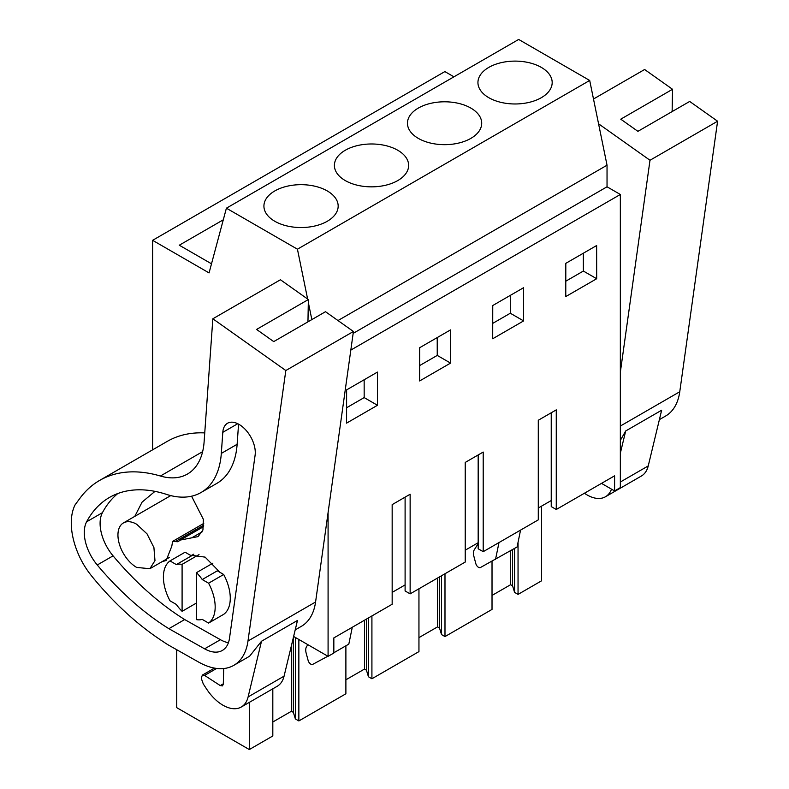 <?xml version="1.0" encoding="UTF-8"?>
<svg xmlns="http://www.w3.org/2000/svg" width="789" height="789" viewBox="0 0 789 789"><rect width="100%" height="100%" fill="white"/><g stroke="black" fill="none" stroke-linecap="round" stroke-linejoin="round"><path stroke-width="1.18" d="M152.612 449.838L152.612 240.32L444.868 71.582L453.941 76.819M152.612 240.32L209.065 272.915L226.404 208.188L518.669 39.45L589.699 80.458L607.037 165.207L607.037 186.796L620.341 194.479L620.341 487.612L614.592 490.936L614.592 475.826L556.265 509.497L556.265 409.876L538.285 420.251L538.285 519.872L483.203 551.679L483.203 452.058L465.224 462.433L465.224 562.064L410.132 593.861L410.132 494.239L392.163 504.625L392.163 604.246L333.836 637.916L333.836 653.036L328.086 656.349L293.626 636.457M541.57 506.124L541.57 580.812L518.048 594.393L518.048 542.319M223.297 219.806L179.281 245.211L211.501 263.812M226.404 208.188L297.433 249.196L307.631 299.031M589.699 80.458L297.433 249.196M541.313 97.698A37.122 21.431 180 0 1 500.857 102.343A37.122 21.431 180 0 1 477.937 82.539A37.122 21.431 180 0 1 488.815 67.39A37.122 21.431 180 0 1 529.271 62.745A37.122 21.431 180 0 1 552.182 82.539A37.122 21.431 180 0 1 541.313 97.698M397.764 180.573A37.122 21.431 180 0 1 357.309 185.218A37.122 21.431 180 0 1 334.398 165.414A37.122 21.431 180 0 1 345.266 150.265A37.122 21.431 180 0 1 385.722 145.61A37.122 21.431 180 0 1 408.643 165.414A37.122 21.431 180 0 1 397.764 180.573M470.836 138.391A37.122 21.431 180 0 1 430.38 143.036A37.122 21.431 180 0 1 407.459 123.232A37.122 21.431 180 0 1 418.338 108.073A37.122 21.431 180 0 1 458.794 103.428A37.122 21.431 180 0 1 481.704 123.232A37.122 21.431 180 0 1 470.836 138.391M274.789 190.948A37.122 21.431 180 0 1 315.245 186.303A37.122 21.431 180 0 1 338.165 206.107A37.122 21.431 180 0 1 327.287 221.255A37.122 21.431 180 0 1 286.831 225.91A37.122 21.431 180 0 1 263.921 206.107A37.122 21.431 180 0 1 274.789 190.948M308.302 302.325L311.842 319.594M607.037 165.207L337.978 320.551M607.037 186.796L353.156 333.382M620.341 194.479L350.819 350.089M328.086 512.623L328.086 656.349M596.681 278.734L565.772 296.575L565.812 263.339L596.632 245.537L596.681 278.734L583.377 271.051L583.347 253.21M450.549 363.098L419.64 380.949L419.679 347.702L450.499 329.91L450.549 363.098L437.244 355.415L437.214 337.574M523.61 320.916L492.701 338.757L492.75 305.521L523.571 287.719L523.61 320.916L510.305 313.233L510.286 295.392M377.477 405.28L377.438 372.092L346.618 389.884L346.568 423.131L377.477 405.28L364.173 397.597L364.153 379.765M601.504 483.381L614.592 490.936M518.048 594.393L514.576 592.381L512.574 585.832L512.574 549.578M492.02 595.439L510.621 584.698L512.574 585.832M492.02 561.304L492.02 609.424L444.986 636.575L441.505 634.563L439.503 628.014L439.503 576.907M418.949 637.62L437.55 626.88L439.503 628.014M418.949 588.772L418.949 651.606L371.915 678.757L368.443 676.755L366.441 670.196L366.441 619.089M345.888 679.802L364.488 669.072L366.441 670.196M345.888 645.806L345.888 693.787L298.853 720.939L295.372 718.937L293.37 712.378L293.37 637.492M272.816 721.994L291.417 711.254L293.37 712.378M272.816 688.807L272.816 735.969L249.304 749.55L176.726 707.654L176.726 649.722M249.304 702.388L249.304 749.55M410.132 593.861L405.102 590.961L405.102 497.149M556.265 509.497L551.235 506.587L551.235 412.775M551.235 500.542L538.285 508.017M483.203 551.679L478.173 548.779L478.173 454.967M478.173 542.724L465.224 550.199M405.102 584.915L392.163 592.391M565.792 281.2L583.377 271.051M419.659 365.573L437.244 355.415M492.721 323.382L510.305 313.233M346.588 407.755L364.173 397.597M298.853 720.939L298.853 639.475M364.488 669.072L364.488 620.223M371.915 678.757L371.915 615.933M437.55 626.88L437.55 578.041M444.986 636.575L444.986 573.741M510.621 584.698L510.621 550.702M291.417 711.254L291.417 645.619M514.576 592.381L514.576 548.414M441.505 634.563L441.505 575.753M368.443 676.755L368.443 617.935M295.372 718.937L295.372 637.473M196.471 603.023L182.091 611.327A30.515 17.614 -120 0 1 176.341 604.453L169.99 600.784A36.61 21.135 -120 0 1 169.99 560.93L185.09 552.201L191.441 555.87L176.341 564.589L169.99 560.93M199.015 554.588L182.091 564.352A30.515 17.614 -120 0 0 176.341 564.589M212.852 563.198L196.471 572.656L196.471 619.631A30.515 17.614 -120 0 0 202.231 619.395L208.582 623.063A36.61 21.135 -120 0 0 208.582 583.209L202.231 579.54A30.515 17.614 -120 0 0 196.471 572.656M208.582 583.209L223.681 574.491L217.33 570.822L202.231 579.54M136.645 567.419L149.861 568.721L154.979 560.624L153.914 547.536L147.03 533.877L136.645 524.231A26.441 15.267 -120 0 0 123.419 522.929A26.441 15.267 -120 0 0 119.366 544.114A26.441 15.267 -120 0 0 136.645 567.419M520.562 530.109L517.091 546.964L480.442 567.528A3.994 2.308 60 0 1 475.826 563.632L473.873 556.294A10.168 5.868 60 0 1 474.297 549.775L478.173 543.68M495.522 559.421L498.993 542.566M327.81 656.241L312.74 664.348A3.994 2.308 60 0 1 308.124 660.452L306.162 653.124A10.168 5.868 60 0 1 306.586 646.595L307.818 644.652M352.288 627.265L348.817 644.12L333.836 652.769M182.091 564.352L182.091 611.327M208.582 623.063L223.681 614.345A36.61 21.135 -120 0 0 223.681 574.491M620.341 453.192L625.697 430.972L661.655 410.211L648.242 465.914A36.61 21.135 60 0 1 641.398 476.014L605.439 496.774A36.61 21.135 60 0 1 584.432 493.233M611.524 489.17A36.61 21.135 60 0 1 605.439 496.774M625.697 430.972L620.341 440.41M620.341 426.05L679.763 391.748A71.197 41.107 60 0 1 665.571 416.059L659.387 419.63M679.763 391.748L717.596 121.23L689.685 101.446L637.906 131.339L620.756 119.178L672.534 89.285L644.623 69.501L593.496 99.02M672.534 89.285L672.129 111.574M620.341 372.25L649.998 160.266L717.596 121.23M649.998 160.266L598.565 123.804M247.983 641.033L315.58 602.007L353.423 331.488L285.815 370.524L247.983 641.033A71.197 41.107 60 0 1 233.791 665.354L249.61 656.211L261.514 641.23L248.111 696.924A36.61 21.135 60 0 1 241.266 707.023A36.61 21.135 60 0 1 206.412 688.758L203.276 683.935L201.737 679.674L201.55 677.258L202.378 675.088L204.598 675.404L220.249 685.582L222.468 685.897L223.307 684.132L223.701 668.539M261.514 641.23L297.473 620.47L284.07 676.163A36.61 21.135 60 0 1 277.225 686.262L241.266 707.023M315.58 602.007A71.197 41.107 60 0 1 301.388 626.318L295.204 629.888M233.791 665.354A71.197 41.107 60 0 1 198.769 662.158L169.26 645.51A65.093 37.576 60 0 1 165.009 642.877L159.496 639.179A233.919 135.057 60 0 1 91.613 575.97A54.924 31.708 60 0 1 78.16 553.641A59.925 34.598 60 0 1 75.142 504.773A71.197 41.107 60 0 1 75.606 504.132L80.084 498.076A183.068 105.696 60 0 1 99.631 480.422A183.068 105.696 60 0 1 160.414 476.023L202.635 451.643M99.631 480.422L167.229 441.396A183.068 105.696 60 0 1 204.745 432.914M353.423 331.488L325.502 311.704L273.724 341.598L256.573 329.437L308.361 299.544L280.44 279.76L212.843 318.786L204.104 441.929A81.366 46.975 60 0 1 187.427 474.061A81.366 46.975 60 0 1 160.414 476.023M308.361 299.544L307.957 321.833M285.815 370.524L212.843 318.786M168.876 628.685A233.919 135.057 60 0 1 97.254 564.983A34.677 20.021 60 0 1 86.612 521.805A163.402 94.345 60 0 1 109.454 497.455A163.402 94.345 60 0 1 166.489 494.378A98.98 57.143 60 0 0 201.027 492.514A98.98 57.143 60 0 0 221.315 453.419L222.804 432.333A22.999 13.285 60 0 1 223.07 430.281A22.999 13.285 60 0 1 227.518 423.249A22.999 13.285 60 0 1 246.346 430.626A22.999 13.285 60 0 1 255.103 455.233L229.52 638.133A36.057 20.82 60 0 1 222.34 650.452A36.057 20.82 60 0 1 204.598 648.834L168.876 628.685L184.695 619.552L220.427 639.701A36.057 20.82 -120 0 0 228.415 642.719M117.758 493.549A163.402 94.345 -120 0 0 102.432 512.672A34.677 20.021 -120 0 0 113.074 555.851A233.919 135.057 -120 0 0 184.695 619.552M201.027 492.514L216.847 483.381A98.98 57.143 -120 0 0 237.134 444.286L238.564 424.127M190.169 555.14L205.101 557.123L220.042 572.39M191.569 496.202L203.355 519.32L202.931 530.011L198.069 536.609L180.375 540.041L177.939 541.747L172.584 541.412L171.824 546.126L166.183 560.456L162.001 561.719M134.791 516.361L142.079 502.129L154.979 491.369M620.341 482.02L648.242 465.914M248.111 696.924L284.07 676.163M216.669 668.431L204.598 675.404M223.317 683.816L220.249 685.582M113.074 555.851L97.254 564.983M102.432 512.672L86.612 521.805M237.134 444.286L221.315 453.419M222.804 432.333L237.745 423.713M220.427 639.701L204.598 648.834M191.747 537.832L202.27 531.756M175.138 541.668L203.73 525.158M193.808 554.154L191.135 555.693M169.369 557.468L149.861 568.721M170.749 495.6L123.419 522.929M214.48 668.105L202.378 675.088M172.584 541.412L203.749 523.423M180.375 540.031L203.611 526.618"/></g></svg>
